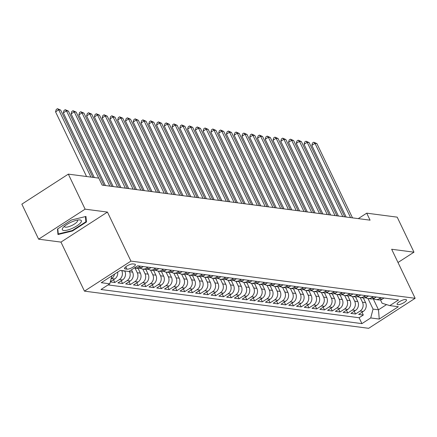 <?xml version="1.0" encoding="UTF-8"?>
<svg xmlns="http://www.w3.org/2000/svg" width="437" height="437" viewBox="0 0 437 437"><rect width="100%" height="100%" fill="white"/><g stroke="black" fill="none" stroke-linecap="round" stroke-linejoin="round"><path stroke-width="0.66" d="M405.798 299.503A5.189 1.497 154.4 0 0 400.177 301.246A5.189 1.497 154.4 0 0 397.096 304.343A5.189 1.497 154.4 0 0 397.757 304.698A5.189 1.497 154.4 0 0 403.378 302.956A5.189 1.497 154.4 0 0 406.459 299.858A5.189 1.497 154.4 0 0 405.798 299.503M84.45 291.14L368.67 328.313L415.15 298.291L130.931 261.113L84.45 291.14L60.956 242.103L107.436 212.082L85.111 209.159L38.631 239.181L60.956 242.103M38.631 239.181L21.85 204.155L68.33 174.134L85.111 209.159M110.293 281.931L114.811 282.521L113.489 279.756M124.764 270.945L124.845 271.115A6.489 5.681 -82.5 0 1 122.502 279.964L117.919 282.925L122.579 283.537L121.257 280.772M131.493 269.798L132.608 272.131A6.489 5.681 -82.5 0 1 130.27 280.98L125.687 283.941L130.346 284.553L129.019 281.789M138.136 268.471L140.375 273.147A6.489 5.681 -82.5 0 1 138.037 281.996L133.449 284.957L138.108 285.569L136.786 282.805M145.898 269.482L148.143 274.163A6.489 5.681 -82.5 0 1 145.8 283.012L141.217 285.973L145.876 286.585L144.549 283.821M153.666 270.498L155.905 275.179A6.489 5.681 -82.5 0 1 153.567 284.028L148.979 286.989L153.638 287.601L152.316 284.837M161.428 271.514L163.673 276.195A6.489 5.681 -82.5 0 1 161.329 285.044L156.746 288.005L161.406 288.617L160.084 285.853M169.195 272.53L171.435 277.211A6.489 5.681 -82.5 0 1 169.097 286.06L164.514 289.021L169.174 289.627L167.846 286.869M176.963 273.546L179.203 278.227A6.489 5.681 -82.5 0 1 176.865 287.076L172.276 290.037L176.936 290.643L175.614 287.879M184.725 274.562L186.97 279.238A6.489 5.681 -82.5 0 1 184.627 288.092L180.044 291.053L184.704 291.659L183.376 288.895M192.493 275.578L194.733 280.254A6.489 5.681 -82.5 0 1 192.395 289.108L187.812 292.069L192.466 292.675L191.144 289.911M200.261 276.594L202.5 281.27A6.489 5.681 -82.5 0 1 200.162 290.119L195.574 293.085L200.233 293.691L198.911 290.927M208.023 277.61L210.263 282.286A6.489 5.681 -82.5 0 1 207.925 291.135L203.342 294.101L208.001 294.707L206.674 291.943M215.791 278.626L218.03 283.302A6.489 5.681 -82.5 0 1 215.692 292.151L211.104 295.117L215.763 295.723L214.441 292.959M223.553 279.642L225.798 284.318A6.489 5.681 -82.5 0 1 223.454 293.167L218.871 296.128L223.531 296.739L222.209 293.975M231.32 280.658L233.56 285.334A6.489 5.681 -82.5 0 1 231.222 294.183L226.639 297.144L231.299 297.755L229.971 294.991M239.088 281.674L241.328 286.35A6.489 5.681 -82.5 0 1 238.99 295.199L234.401 298.16L239.061 298.771L237.739 296.007M246.85 282.69L249.095 287.366A6.489 5.681 -82.5 0 1 246.752 296.215L242.169 299.176L246.829 299.787L245.501 297.023M254.618 283.706L256.858 288.382A6.489 5.681 -82.5 0 1 254.52 297.231L249.931 300.192L254.591 300.803L253.269 298.039M262.38 284.722L264.625 289.398A6.489 5.681 -82.5 0 1 262.282 298.247L257.699 301.208L262.358 301.82L261.036 299.055M270.148 285.732L272.388 290.414A6.489 5.681 -82.5 0 1 270.05 299.263L265.467 302.224L270.126 302.836L268.799 300.072M277.916 286.748L280.155 291.43A6.489 5.681 -82.5 0 1 277.817 300.279L273.229 303.24L277.888 303.852L276.566 301.088M285.678 287.764L287.923 292.446A6.489 5.681 -82.5 0 1 285.579 301.295L280.996 304.256L285.656 304.868L284.329 302.104M293.446 288.781L295.685 293.462A6.489 5.681 -82.5 0 1 293.347 302.311L288.764 305.272L293.418 305.884L292.096 303.12M301.213 289.797L303.453 294.478A6.489 5.681 -82.5 0 1 301.115 303.327L296.526 306.288L301.186 306.894L299.864 304.136M308.975 290.813L311.215 295.494A6.489 5.681 -82.5 0 1 308.877 304.343L304.294 307.304L308.954 307.91L307.626 305.146M316.743 291.829L318.983 296.505A6.489 5.681 -82.5 0 1 316.645 305.359L312.056 308.32L316.716 308.926L315.394 306.162M324.505 292.845L326.75 297.521A6.489 5.681 -82.5 0 1 324.407 306.375L319.824 309.336L324.483 309.942L323.162 307.178M332.273 293.861L334.513 298.537A6.489 5.681 -82.5 0 1 332.175 307.386L327.592 310.352L332.251 310.958L330.924 308.194M340.041 294.877L342.28 299.553A6.489 5.681 -82.5 0 1 339.942 308.402L335.354 311.368L340.013 311.974L338.691 309.21M347.803 295.893L350.048 300.569A6.489 5.681 -82.5 0 1 347.705 309.418L343.121 312.384L347.781 312.99L346.454 310.226M355.571 296.909L357.81 301.585A6.489 5.681 -82.5 0 1 355.472 310.434L350.884 313.395L355.543 314.006L354.221 311.242M68.33 174.134L98.811 178.121L102.165 185.124L370.079 220.166L366.719 213.163L358.269 218.62M125.233 268.957L126.943 269.181A5.031 1.448 154.4 0 0 132.389 267.493A5.031 1.448 154.4 0 0 135.372 264.494A5.031 1.448 154.4 0 0 134.733 264.15L133.023 263.926A5.031 1.448 154.4 0 0 127.577 265.614A5.031 1.448 154.4 0 0 124.594 268.613A5.031 1.448 154.4 0 0 125.233 268.957L124.725 267.897M380.485 299.88L382.102 303.251L389.809 305.61L398.604 299.929L137.677 265.805L128.888 271.481L120.344 270.366L101.247 282.701L109.791 283.815L101.002 289.496L361.923 323.626L370.718 317.945L373.056 309.096L378.491 309.806L386.537 304.611M389.809 305.61L398.353 306.73L379.256 319.065L370.718 317.945M360.23 297.515L362.47 302.196A6.489 5.681 97.5 0 1 360.132 311.046L355.543 314.006M363.333 297.925L365.578 302.601L362.47 302.196M352.462 296.505L354.702 301.18A6.489 5.681 97.5 0 1 352.364 310.03L347.781 312.99M344.7 295.488L346.94 300.164A6.489 5.681 97.5 0 1 344.602 309.014L340.013 311.974M336.932 294.472L339.172 299.148A6.489 5.681 97.5 0 1 336.834 307.998L332.251 310.958M329.165 293.456L331.41 298.132A6.489 5.681 97.5 0 1 329.066 306.982L324.483 309.942M321.403 292.44L323.642 297.116A6.489 5.681 97.5 0 1 321.304 305.966L316.716 308.926M313.635 291.424L315.875 296.1A6.489 5.681 97.5 0 1 313.537 304.95L308.954 307.91M305.873 290.408L308.112 295.084A6.489 5.681 97.5 0 1 305.769 303.933L301.186 306.894M298.105 289.392L300.345 294.068A6.489 5.681 97.5 0 1 298.007 302.917L293.418 305.884M290.337 288.376L292.582 293.052A6.489 5.681 97.5 0 1 290.239 301.901L285.656 304.868M282.575 287.36L284.815 292.036A6.489 5.681 97.5 0 1 282.477 300.885L277.888 303.852M274.807 286.344L277.047 291.02A6.489 5.681 97.5 0 1 274.709 299.875L270.126 302.836M267.04 285.328L269.285 290.004A6.489 5.681 97.5 0 1 266.941 298.859L262.358 301.82M259.278 284.312L261.517 288.994A6.489 5.681 97.5 0 1 259.179 297.843L254.591 300.803M251.51 283.296L253.75 287.978A6.489 5.681 97.5 0 1 251.412 296.827L246.829 299.787M243.748 282.28L245.987 286.962A6.489 5.681 97.5 0 1 243.649 295.811L239.061 298.771M235.98 281.264L238.22 285.945A6.489 5.681 97.5 0 1 235.882 294.795L231.299 297.755M228.212 280.248L230.457 284.929A6.489 5.681 97.5 0 1 228.114 293.779L223.531 296.739M220.45 279.238L222.69 283.913A6.489 5.681 97.5 0 1 220.352 292.763L215.763 295.723M212.682 278.222L214.922 282.897A6.489 5.681 97.5 0 1 212.584 291.747L208.001 294.707M204.92 277.205L207.16 281.881A6.489 5.681 97.5 0 1 204.816 290.731L200.233 293.691M197.153 276.189L199.392 280.865A6.489 5.681 97.5 0 1 197.054 289.715L192.466 292.675M189.385 275.173L191.63 279.849A6.489 5.681 97.5 0 1 189.287 288.699L184.704 291.659M181.623 274.157L183.862 278.833A6.489 5.681 97.5 0 1 181.524 287.683L176.936 290.643M173.855 273.141L176.095 277.817A6.489 5.681 97.5 0 1 173.757 286.667L169.174 289.627M166.087 272.125L168.332 276.801A6.489 5.681 97.5 0 1 165.989 285.651L161.406 288.617M158.325 271.109L160.565 275.785A6.489 5.681 97.5 0 1 158.227 284.634L153.638 287.601M150.557 270.093L152.803 274.769A6.489 5.681 97.5 0 1 150.459 283.618L145.876 286.585M142.795 269.077L145.035 273.753A6.489 5.681 97.5 0 1 142.697 282.608L138.108 285.569M135.028 268.061L137.267 272.737A6.489 5.681 97.5 0 1 134.929 281.592L130.346 284.553M129.27 271.235L129.505 271.727A6.489 5.681 97.5 0 1 127.162 280.576L122.579 283.537M121.655 270.536L121.737 270.711A6.489 5.681 97.5 0 1 119.399 279.56L114.811 282.521M117.679 272.087A6.489 5.681 97.5 0 1 114.74 278.948L110.326 281.799M114.505 274.136A6.489 5.681 97.5 0 1 111.632 278.544L111.096 278.888M108.097 284.913L359.105 317.743L363.311 315.022L361.989 312.258M365.578 302.601A6.489 5.681 -82.5 0 1 363.234 311.45L358.651 314.411L363.311 315.022M140.184 266.133L138.491 267.226A6.489 5.681 97.5 0 1 134.967 268.056A6.489 5.681 97.5 0 1 134.372 267.941M134.967 268.056L138.07 268.46A6.489 5.681 -82.5 0 0 141.599 267.63L143.292 266.537M147.952 267.149L146.258 268.242A6.489 5.681 97.5 0 1 142.73 269.072A6.489 5.681 97.5 0 1 140.479 268.187M142.73 269.072L145.838 269.476A6.489 5.681 -82.5 0 0 149.361 268.646L151.055 267.553M155.714 268.16L154.021 269.258A6.489 5.681 97.5 0 1 150.497 270.088A6.489 5.681 97.5 0 1 148.241 269.203M150.497 270.088L153.6 270.492A6.489 5.681 -82.5 0 0 157.129 269.662L158.822 268.569M163.482 269.176L161.788 270.274A6.489 5.681 97.5 0 1 158.26 271.104A6.489 5.681 97.5 0 1 156.009 270.219M158.26 271.104L161.368 271.508A6.489 5.681 -82.5 0 0 164.896 270.678L166.59 269.585M171.244 270.192L169.556 271.29A6.489 5.681 97.5 0 1 166.027 272.114A6.489 5.681 97.5 0 1 163.771 271.235M166.027 272.114L169.135 272.524A6.489 5.681 -82.5 0 0 172.659 271.694L174.352 270.601M179.012 271.208L177.318 272.3A6.489 5.681 97.5 0 1 173.795 273.13A6.489 5.681 97.5 0 1 171.539 272.251M173.795 273.13L176.898 273.54A6.489 5.681 -82.5 0 0 180.426 272.71L182.12 271.617M186.779 272.224L185.086 273.316A6.489 5.681 97.5 0 1 181.557 274.146A6.489 5.681 97.5 0 1 179.307 273.267M181.557 274.146L184.665 274.556A6.489 5.681 -82.5 0 0 188.194 273.726L189.882 272.633M194.541 273.24L192.848 274.332A6.489 5.681 97.5 0 1 189.325 275.163A6.489 5.681 97.5 0 1 187.069 274.283M189.325 275.163L192.433 275.572A6.489 5.681 -82.5 0 0 195.956 274.742L197.65 273.649M202.309 274.256L200.616 275.348A6.489 5.681 97.5 0 1 197.092 276.179A6.489 5.681 97.5 0 1 194.836 275.299M197.092 276.179L200.195 276.588A6.489 5.681 -82.5 0 0 203.724 275.758L205.417 274.665M210.077 275.272L208.383 276.364A6.489 5.681 97.5 0 1 204.855 277.195A6.489 5.681 97.5 0 1 202.599 276.315M204.855 277.195L207.963 277.604A6.489 5.681 -82.5 0 0 211.486 276.774L213.18 275.676M217.839 276.288L216.146 277.38A6.489 5.681 97.5 0 1 212.622 278.211A6.489 5.681 97.5 0 1 210.366 277.331M212.622 278.211L215.725 278.615A6.489 5.681 -82.5 0 0 219.254 277.79L220.947 276.692M225.607 277.304L223.913 278.396A6.489 5.681 97.5 0 1 220.385 279.227A6.489 5.681 97.5 0 1 218.134 278.347M220.385 279.227L223.493 279.631A6.489 5.681 -82.5 0 0 227.022 278.801L228.709 277.708M233.369 278.32L231.681 279.412A6.489 5.681 97.5 0 1 228.152 280.243A6.489 5.681 97.5 0 1 225.896 279.363M228.152 280.243L231.26 280.647A6.489 5.681 -82.5 0 0 234.784 279.817L236.477 278.724M241.137 279.336L239.443 280.428A6.489 5.681 97.5 0 1 235.92 281.259A6.489 5.681 97.5 0 1 233.664 280.379M235.92 281.259L239.023 281.663A6.489 5.681 -82.5 0 0 242.551 280.833L244.245 279.74M248.904 280.352L247.211 281.444A6.489 5.681 97.5 0 1 243.682 282.275A6.489 5.681 97.5 0 1 241.426 281.395M243.682 282.275L246.79 282.679A6.489 5.681 -82.5 0 0 250.314 281.849L252.007 280.756M256.666 281.368L254.973 282.46A6.489 5.681 97.5 0 1 251.45 283.291A6.489 5.681 97.5 0 1 249.194 282.411M251.45 283.291L254.553 283.695A6.489 5.681 -82.5 0 0 258.081 282.865L259.775 281.772M264.434 282.384L262.741 283.476A6.489 5.681 97.5 0 1 259.212 284.307A6.489 5.681 97.5 0 1 256.961 283.427M259.212 284.307L262.32 284.711A6.489 5.681 -82.5 0 0 265.849 283.881L267.542 282.788M272.196 283.4L270.508 284.492A6.489 5.681 97.5 0 1 266.98 285.323A6.489 5.681 97.5 0 1 264.724 284.443M266.98 285.323L270.088 285.727A6.489 5.681 -82.5 0 0 273.611 284.897L275.305 283.804M279.964 284.416L278.271 285.508A6.489 5.681 97.5 0 1 274.747 286.339A6.489 5.681 97.5 0 1 272.491 285.454M274.747 286.339L277.85 286.743A6.489 5.681 -82.5 0 0 281.379 285.913L283.072 284.82M287.732 285.427L286.038 286.525A6.489 5.681 97.5 0 1 282.51 287.355A6.489 5.681 97.5 0 1 280.259 286.47M282.51 287.355L285.618 287.759A6.489 5.681 -82.5 0 0 289.147 286.929L290.834 285.836M295.494 286.443L293.801 287.541A6.489 5.681 97.5 0 1 290.277 288.371A6.489 5.681 97.5 0 1 288.021 287.486M290.277 288.371L293.385 288.775A6.489 5.681 -82.5 0 0 296.909 287.945L298.602 286.852M303.262 287.459L301.568 288.557A6.489 5.681 97.5 0 1 298.039 289.381A6.489 5.681 97.5 0 1 295.789 288.502M298.039 289.381L301.148 289.791A6.489 5.681 -82.5 0 0 304.676 288.961L306.37 287.868M311.029 288.475L309.336 289.567A6.489 5.681 97.5 0 1 305.807 290.397A6.489 5.681 97.5 0 1 303.551 289.518M305.807 290.397L308.915 290.807A6.489 5.681 -82.5 0 0 312.439 289.977L314.132 288.884M318.792 289.491L317.098 290.583A6.489 5.681 97.5 0 1 313.575 291.413A6.489 5.681 97.5 0 1 311.319 290.534M313.575 291.413L316.678 291.823A6.489 5.681 -82.5 0 0 320.206 290.993L321.9 289.9M326.559 290.507L324.866 291.599A6.489 5.681 97.5 0 1 321.337 292.429A6.489 5.681 97.5 0 1 319.086 291.55M321.337 292.429L324.445 292.839A6.489 5.681 -82.5 0 0 327.974 292.009L329.662 290.916M334.321 291.523L332.633 292.615A6.489 5.681 97.5 0 1 329.105 293.446A6.489 5.681 97.5 0 1 326.849 292.566M329.105 293.446L332.213 293.855A6.489 5.681 -82.5 0 0 335.736 293.025L337.43 291.932M342.089 292.539L340.396 293.631A6.489 5.681 97.5 0 1 336.872 294.462A6.489 5.681 97.5 0 1 334.616 293.582M336.872 294.462L339.975 294.871A6.489 5.681 -82.5 0 0 343.504 294.041L345.197 292.943M349.857 293.555L348.163 294.647A6.489 5.681 97.5 0 1 344.635 295.478A6.489 5.681 97.5 0 1 342.379 294.598M344.635 295.478L347.743 295.882A6.489 5.681 -82.5 0 0 351.266 295.057L352.959 293.959M357.619 294.571L355.926 295.663A6.489 5.681 97.5 0 1 352.402 296.494A6.489 5.681 97.5 0 1 350.146 295.614M352.402 296.494L355.505 296.898A6.489 5.681 -82.5 0 0 359.034 296.067L360.727 294.975M365.387 295.587L363.693 296.679A6.489 5.681 97.5 0 1 360.164 297.51A6.489 5.681 97.5 0 1 357.914 296.63M360.164 297.51L363.273 297.914A6.489 5.681 -82.5 0 0 366.801 297.084L368.489 295.991M373.149 296.603L371.461 297.695A6.489 5.681 97.5 0 1 367.932 298.526A6.489 5.681 97.5 0 1 365.676 297.646M367.932 298.526L371.04 298.93A6.489 5.681 -82.5 0 0 374.564 298.1L376.257 297.007M380.917 297.619L379.223 298.711A6.489 5.681 97.5 0 1 375.7 299.542A6.489 5.681 97.5 0 1 373.444 298.662M375.7 299.542L378.803 299.946A6.489 5.681 -82.5 0 0 382.331 299.116L384.025 298.023M398.003 262.495L413.981 252.176L397.2 217.151L366.719 213.163M413.981 252.176L391.656 249.254L415.15 298.291M107.436 212.082L130.931 261.113M373.193 298.744L378.491 309.806L379.256 319.065M367.992 298.531L373.056 309.096M111.91 275.818L109.791 283.815M359.105 317.743L361.923 323.626M57.968 234.532L72.46 230.993L86.46 221.952L85.963 216.452L71.471 219.991L57.471 229.032L57.968 234.532M85.756 220.488L86.46 221.952M72.252 230.556L72.46 230.993M90.94 177.089L58.711 109.824L60.65 110.075L92.879 177.346M86.553 176.515L55.57 111.85L58.711 109.824L57.476 108.687L60.65 110.075M55.57 111.85L56.22 109.496L57.476 108.687M79.998 219.937A10.543 3.037 154.4 0 0 79.266 219.898A10.543 3.037 154.4 0 0 63.032 227.677A10.543 3.037 154.4 0 0 63.665 230.485A10.543 3.037 154.4 0 0 76.879 225.869A10.543 3.037 154.4 0 0 79.998 219.937M64.479 226.24A7.221 2.081 154.4 0 0 64.529 226.672A7.221 2.081 154.4 0 0 65.446 227.164A7.221 2.081 154.4 0 0 73.263 224.744A7.221 2.081 154.4 0 0 77.546 220.434A7.221 2.081 154.4 0 0 77.24 220.122M85.406 216.588L85.876 221.783L72.313 230.539L58.268 233.97L57.804 228.819M57.837 233.068L58.268 233.97M98.702 178.105L66.473 110.84L68.418 111.091L104.001 185.364M94.316 177.531L63.332 112.866L66.473 110.84L65.244 109.703L68.418 111.091M63.332 112.866L63.988 110.512L65.244 109.703M109.824 186.129L74.241 111.856L76.18 112.107L111.768 186.381M105.437 185.556L71.1 113.882L74.241 111.856L73.006 110.719L76.18 112.107M71.1 113.882L71.75 111.528L73.006 110.719M117.591 187.145L82.009 112.872L83.948 113.123L119.536 187.397M113.205 186.572L78.868 114.898L82.009 112.872L80.774 111.735L83.948 113.123M78.868 114.898L79.518 112.544L80.774 111.735M125.359 188.161L89.771 113.888L91.715 114.139L127.298 188.413M120.973 187.588L86.63 115.914L89.771 113.888L88.542 112.751L91.715 114.139M86.63 115.914L87.285 113.56L88.542 112.751M133.121 189.172L97.538 114.904L99.478 115.155L135.066 189.429M128.735 188.598L94.397 116.93L97.538 114.904L96.304 113.767L99.478 115.155M94.397 116.93L95.047 114.576L96.304 113.767M140.889 190.188L105.301 115.92L107.245 116.171L142.828 190.445M136.502 189.614L102.165 117.946L105.301 115.92L104.072 114.784L107.245 116.171M102.165 117.946L102.815 115.592L104.072 114.784M148.656 191.204L113.068 116.936L115.007 117.187L150.596 191.461M144.265 190.63L109.927 118.962L113.068 116.936L111.834 115.794L115.007 117.187M109.927 118.962L110.577 116.608L111.834 115.794M156.419 192.22L120.836 117.952L122.775 118.203L158.363 192.477M152.032 191.646L117.695 119.978L120.836 117.952L119.601 116.81L122.775 118.203M117.695 119.978L118.345 117.624L119.601 116.81M164.186 193.236L128.598 118.962L130.543 119.219L166.126 193.493M159.8 192.662L125.457 120.994L128.598 118.962L127.369 117.826L130.543 119.219M125.457 120.994L126.113 118.64L127.369 117.826M171.949 194.252L136.366 119.978L138.305 120.235L173.893 194.509M167.562 193.678L133.225 122.01L136.366 119.978L135.131 118.842L138.305 120.235M133.225 122.01L133.875 119.656L135.131 118.842M179.716 195.268L144.134 120.994L146.073 121.251L181.655 195.525M175.33 194.694L140.993 123.026L144.134 120.994L142.899 119.858L146.073 121.251M140.993 123.026L141.643 120.672L142.899 119.858M187.484 196.284L151.896 122.01L153.84 122.267L189.423 196.541M183.092 195.71L148.755 124.042L151.896 122.01L150.667 120.874L153.84 122.267M148.755 124.042L149.41 121.688L150.667 120.874M195.246 197.3L159.663 123.026L161.603 123.283L197.191 197.557M190.86 196.726L156.522 125.058L159.663 123.026L158.429 121.89L161.603 123.283M156.522 125.058L157.173 122.704L158.429 121.89M203.014 198.316L167.426 124.042L169.37 124.299L204.953 198.567M198.627 197.743L164.285 126.075L167.426 124.042L166.197 122.906L169.37 124.299M164.285 126.075L164.94 123.72L166.197 122.906M210.776 199.332L175.193 125.058L177.132 125.315L212.721 199.583M206.39 198.759L172.052 127.085L175.193 125.058L173.959 123.922L177.132 125.315M172.052 127.085L172.702 124.736L173.959 123.922M218.544 200.348L182.961 126.075L184.9 126.331L220.483 200.599M214.157 199.775L179.82 128.101L182.961 126.075L181.726 124.938L184.9 126.331M179.82 128.101L180.47 125.752L181.726 124.938M226.311 201.364L190.723 127.091L192.668 127.342L228.251 201.615M221.925 200.791L187.582 129.117L190.723 127.091L189.494 125.954L192.668 127.342M187.582 129.117L188.238 126.763L189.494 125.954M234.074 202.38L198.491 128.107L200.43 128.358L236.018 202.631M229.687 201.807L195.35 130.133L198.491 128.107L197.256 126.97L200.43 128.358M195.35 130.133L196 127.779L197.256 126.97M241.841 203.396L206.253 129.123L208.198 129.374L243.78 203.647M237.455 202.823L203.118 131.149L206.253 129.123L205.024 127.986L208.198 129.374M203.118 131.149L203.768 128.795L205.024 127.986M249.609 204.412L214.021 130.139L215.96 130.39L251.548 204.663M245.217 203.839L210.88 132.165L214.021 130.139L212.786 129.002L215.96 130.39M210.88 132.165L211.53 129.811L212.786 129.002M257.371 205.428L221.788 131.155L223.728 131.406L259.316 205.68M252.985 204.849L218.647 133.181L221.788 131.155L220.554 130.018L223.728 131.406M218.647 133.181L219.298 130.827L220.554 130.018M265.139 206.439L229.551 132.171L231.495 132.422L267.078 206.696M260.752 205.865L226.41 134.197L229.551 132.171L228.322 131.034L231.495 132.422M226.41 134.197L227.065 131.843L228.322 131.034M272.901 207.455L237.318 133.187L239.257 133.438L274.846 207.712M268.515 206.881L234.177 135.213L237.318 133.187L236.084 132.05L239.257 133.438M234.177 135.213L234.827 132.859L236.084 132.05M280.669 208.471L245.086 134.203L247.025 134.454L282.608 208.728M276.282 207.897L241.945 136.229L245.086 134.203L243.851 133.061L247.025 134.454M241.945 136.229L242.595 133.875L243.851 133.061M288.436 209.487L252.848 135.213L254.793 135.47L290.376 209.744M284.045 208.913L249.707 137.245L252.848 135.213L251.619 134.077L254.793 135.47M249.707 137.245L250.363 134.891L251.619 134.077M296.199 210.503L260.616 136.229L262.555 136.486L298.143 210.76M291.812 209.929L257.475 138.261L260.616 136.229L259.381 135.093L262.555 136.486M257.475 138.261L258.125 135.907L259.381 135.093M303.966 211.519L268.378 137.245L270.323 137.502L305.905 211.776M299.58 210.945L265.237 139.277L268.378 137.245L267.149 136.109L270.323 137.502M265.237 139.277L265.893 136.923L267.149 136.109M311.728 212.535L276.146 138.261L278.085 138.518L313.673 212.792M307.342 211.961L273.005 140.293L276.146 138.261L274.911 137.125L278.085 138.518M273.005 140.293L273.655 137.939L274.911 137.125M319.496 213.551L283.913 139.277L285.853 139.534L321.435 213.808M315.11 212.977L280.772 141.309L283.913 139.277L282.679 138.141L285.853 139.534M280.772 141.309L281.423 138.955L282.679 138.141M327.264 214.567L291.676 140.293L293.62 140.55L329.203 214.818M322.877 213.993L288.535 142.325L291.676 140.293L290.447 139.157L293.62 140.55M288.535 142.325L289.19 139.971L290.447 139.157M335.026 215.583L299.443 141.309L301.383 141.566L336.971 215.834M330.64 215.009L296.302 143.341L299.443 141.309L298.209 140.173L301.383 141.566M296.302 143.341L296.952 140.987L298.209 140.173M342.794 216.599L307.206 142.325L309.15 142.582L344.733 216.85M338.407 216.025L304.07 144.352L307.206 142.325L305.976 141.189L309.15 142.582M304.07 144.352L304.72 142.003L305.976 141.189M350.561 217.615L314.973 143.341L316.912 143.593L352.501 217.866M346.17 217.042L311.832 145.368L314.973 143.341L313.739 142.205L316.912 143.593M311.832 145.368L312.482 143.014L313.739 142.205M357.81 301.585L354.702 301.18M350.048 300.569L346.94 300.164M342.28 299.553L339.172 299.148M334.513 298.537L331.41 298.132M326.75 297.521L323.642 297.116M318.983 296.505L315.875 296.1M311.215 295.494L308.112 295.084M303.453 294.478L300.345 294.068M295.685 293.462L292.582 293.052M287.923 292.446L284.815 292.036M280.155 291.43L277.047 291.02M272.388 290.414L269.285 290.004M264.625 289.398L261.517 288.994M256.858 288.382L253.75 287.978M249.095 287.366L245.987 286.962M241.328 286.35L238.22 285.945M233.56 285.334L230.457 284.929M225.798 284.318L222.69 283.913M218.03 283.302L214.922 282.897M210.263 282.286L207.16 281.881M202.5 281.27L199.392 280.865M194.733 280.254L191.63 279.849M186.97 279.238L183.862 278.833M179.203 278.227L176.095 277.817M171.435 277.211L168.332 276.801M163.673 276.195L160.565 275.785M155.905 275.179L152.803 274.769M148.143 274.163L145.035 273.753M140.375 273.147L137.267 272.737M132.608 272.131L129.505 271.727M124.845 271.115L121.737 270.711M114.74 278.948L111.632 278.544M363.234 311.45L360.132 311.046M355.472 310.434L352.364 310.03M347.705 309.418L344.602 309.014M339.942 308.402L336.834 307.998M332.175 307.386L329.066 306.982M324.407 306.375L321.304 305.966M316.645 305.359L313.537 304.95M308.877 304.343L305.769 303.933M301.115 303.327L298.007 302.917M293.347 302.311L290.239 301.901M285.579 301.295L282.477 300.885M277.817 300.279L274.709 299.875M270.05 299.263L266.941 298.859M262.282 298.247L259.179 297.843M254.52 297.231L251.412 296.827M246.752 296.215L243.649 295.811M238.99 295.199L235.882 294.795M231.222 294.183L228.114 293.779M223.454 293.167L220.352 292.763M215.692 292.151L212.584 291.747M207.925 291.135L204.816 290.731M200.162 290.119L197.054 289.715M192.395 289.108L189.287 288.699M184.627 288.092L181.524 287.683M176.865 287.076L173.757 286.667M169.097 286.06L165.989 285.651M161.329 285.044L158.227 284.634M153.567 284.028L150.459 283.618M145.8 283.012L142.697 282.608M138.037 281.996L134.929 281.592M130.27 280.98L127.162 280.576M122.502 279.964L119.399 279.56M141.599 267.63L138.491 267.226M149.361 268.646L146.258 268.242M157.129 269.662L154.021 269.258M164.896 270.678L161.788 270.274M172.659 271.694L169.556 271.29M180.426 272.71L177.318 272.3M188.194 273.726L185.086 273.316M195.956 274.742L192.848 274.332M203.724 275.758L200.616 275.348M211.486 276.774L208.383 276.364M219.254 277.79L216.146 277.38M227.022 278.801L223.913 278.396M234.784 279.817L231.681 279.412M242.551 280.833L239.443 280.428M250.314 281.849L247.211 281.444M258.081 282.865L254.973 282.46M265.849 283.881L262.741 283.476M273.611 284.897L270.508 284.492M281.379 285.913L278.271 285.508M289.147 286.929L286.038 286.525M296.909 287.945L293.801 287.541M304.676 288.961L301.568 288.557M312.439 289.977L309.336 289.567M320.206 290.993L317.098 290.583M327.974 292.009L324.866 291.599M335.736 293.025L332.633 292.615M343.504 294.041L340.396 293.631M351.266 295.057L348.163 294.647M359.034 296.067L355.926 295.663M366.801 297.084L363.693 296.679M374.564 298.1L371.461 297.695M382.331 299.116L379.223 298.711M125.796 266.788L126.943 269.181"/></g></svg>
